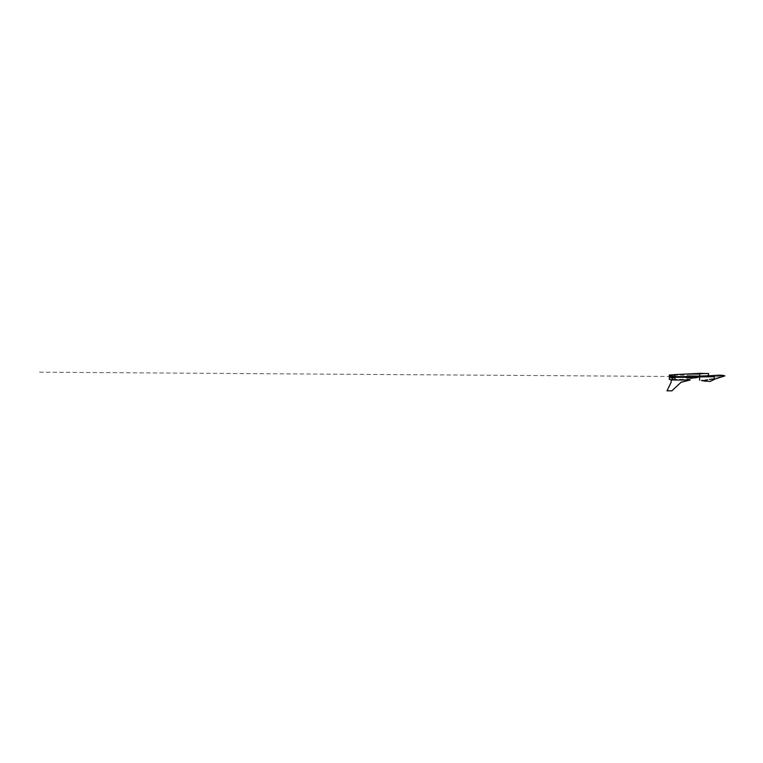 <?xml version="1.0" encoding="UTF-8"?>
<svg xmlns="http://www.w3.org/2000/svg" width="763" height="763" viewBox="0 0 763 763"><rect width="100%" height="100%" fill="white"/><g stroke="black" fill="none" stroke-linecap="round" stroke-linejoin="round"><path stroke-width="0.57" stroke-dasharray="3.81 2.86" d="M687.759 375.186L687.759 377.246L687.759 375.186C694.721 375.186 701.569 373.593 708.531 373.584L708.531 375.606L708.531 373.584C701.588 373.584 694.702 375.186 687.759 375.186L669.323 375.186L669.323 379.306L669.323 377.246L669.323 379.306L687.759 379.306L687.759 377.246L687.759 379.306L699.595 377.065L687.759 379.306M699.595 377.065L708.531 375.606L700.215 376.903M672.308 375.768L672.308 374.862M672.308 379.306L672.308 377.847M674.997 376.245L674.997 378.62L674.997 376.693L678.107 376.941L669.733 376.941L678.107 376.941L673.414 375.882L676.8 376.645M690.191 380.003L671.163 380.003L671.163 382.263L666.996 390.828L671.984 390.828L681.063 382.263L690.191 380.003M681.063 382.263L671.869 390.828M714.254 378.953L713.405 378.992M711.526 379.125L709.399 379.411M697.067 376.645L683.295 376.626L699.595 376.912L693.042 377.914L698.45 376.922L697.077 376.645L674.997 376.626L676.686 376.617L674.997 376.626L674.997 379.936M683.505 377.351L690.305 377.819M683.295 377.304L688.112 377.284L683.295 377.304L683.295 376.703L692.928 377.914C686.805 377.828 691.268 377.294 674.997 377.246L670.696 376.703L699.595 376.455L699.595 373.345M714.292 376.722L714.292 375.491M707.482 375.797L708.531 375.768L708.531 373.422L708.531 375.854L705.451 376.092M702.761 376.293L697.115 376.645M706.519 375.835L699.595 375.987M685.775 377.618L691.793 377.885L683.295 376.617L683.295 377.227M670.696 377.008L674.997 376.626L674.997 374.604M669.733 375.94L673.624 375.94L669.733 375.94L669.733 376.941L674.997 376.693L674.997 377.18M674.997 377.923L670.696 377.799L670.696 376.703L674.997 376.626L670.696 376.703L670.696 377.799L670.696 377.18M689.857 380.003L681.025 382.187M708.531 375.854L705.765 376.054M683.324 376.626L682.227 376.626M683.286 376.626L674.997 376.626M697.687 376.645L38.15 372.172L697.144 376.645M712.356 376.741L722.876 376.817L712.356 376.741M695.808 376.636L697.697 376.645M699.595 376.912L694.835 377.847L699.595 376.912"/><path stroke-width="1.14" d="M708.531 373.584L699.595 373.345L674.997 374.604L674.997 376.626M700.215 376.903L704.812 376.846L699.595 376.455L708.531 375.606M669.323 379.306L669.323 375.186M669.323 375.024L672.308 374.862L672.308 375.768M672.308 377.847L672.308 379.306M674.997 378.62L674.997 377.246L683.505 377.351M672.308 374.862L674.997 374.604L674.997 375.186M724.85 375.873C723.19 375.196 720.014 375.034 715.312 375.377L724.85 375.873L715.312 378.944L711.497 379.125M714.292 375.491L715.312 375.377L714.292 375.434L714.292 378.953L714.292 376.722L704.812 376.846L714.292 376.722M713.405 378.992L709.399 379.411L715.312 378.944L710.067 381.481L702.094 380.47M681.025 382.187L690.191 380.003L681.063 382.263L671.869 390.828L681.063 382.263M689.857 380.003L671.163 380.003L671.163 382.263L666.996 390.828L671.869 390.828M690.305 377.819L699.595 376.912L699.595 380.193L699.595 376.912L683.324 376.626L683.295 377.304L688.112 377.284L683.295 377.304M707.587 379.736L704.802 380.251L707.597 379.736M702.046 380.47L705.899 381.366L701.416 380.432M676.8 376.645L669.733 375.94L678.107 376.941L670.696 377.008M685.775 377.618L692.928 377.914M693.042 377.914C695.684 377.923 698.441 377.418 698.45 376.922L676.695 376.626L683.295 376.617L683.295 377.227M705.451 376.092L702.761 376.293M708.531 375.768L708.531 373.422L708.531 375.768L682.227 376.626M707.482 375.797L706.519 375.835M699.595 374.223L699.595 375.987M670.696 377.18L670.696 377.799L674.997 377.923M674.997 377.18L669.733 376.941L669.733 375.94M703.267 380.432L702.265 380.47M674.997 379.936L669.323 379.478M715.312 375.377L708.531 375.854M698.584 376.769L697.697 376.674M697.62 376.645L712.356 376.741L697.62 376.645M697.144 376.645L695.808 376.636"/></g></svg>
